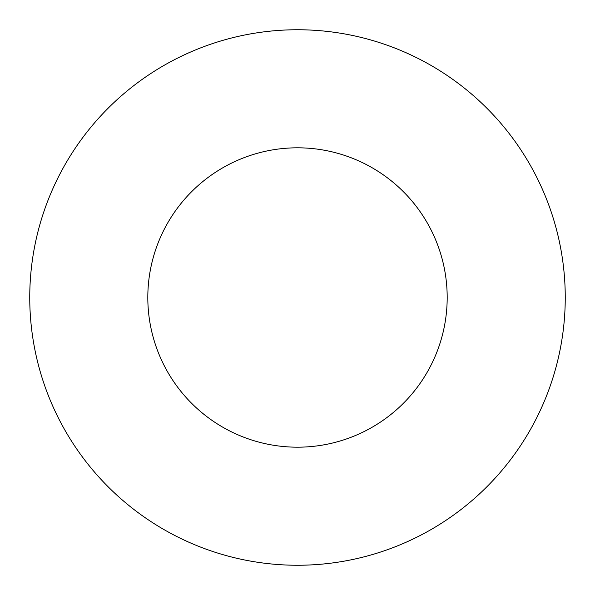 <?xml version="1.0" encoding="UTF-8"?>
<svg xmlns="http://www.w3.org/2000/svg" width="595" height="595" viewBox="0 0 595 595"><rect width="100%" height="100%" fill="white"/><g stroke="black" fill="none" stroke-linecap="round" stroke-linejoin="round"><path stroke-width="0.89" d="M297.5 565.25A267.75 267.75 0 0 0 565.25 297.5A267.75 267.75 0 0 0 297.5 29.75A267.75 267.75 0 0 0 29.75 297.5A267.75 267.75 0 0 0 297.5 565.25M297.5 447.187A149.687 149.687 0 0 0 447.187 297.5A149.687 149.687 0 0 0 297.5 147.813A149.687 149.687 0 0 0 147.813 297.5A149.687 149.687 0 0 0 297.5 447.187"/></g></svg>

